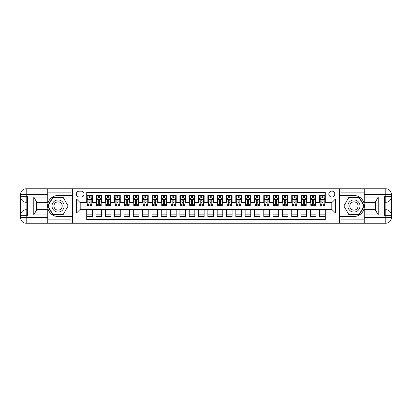 <?xml version="1.0" encoding="UTF-8"?>
<svg xmlns="http://www.w3.org/2000/svg" width="412" height="412" viewBox="0 0 412 412"><rect width="100%" height="100%" fill="white"/><g stroke="black" fill="none" stroke-linecap="round" stroke-linejoin="round"><path stroke-width="0.62" d="M331.804 191.091A2.982 2.982 0 0 0 328.822 194.073A2.982 2.982 0 0 0 331.804 197.054A2.982 2.982 0 0 0 334.786 194.073A2.982 2.982 0 0 0 331.804 191.091M47.766 219.884L71.06 219.884L71.06 223.242L364.234 223.242L364.234 217.649L385.807 217.649L385.807 215.316L384.411 215.316L384.411 196.684L385.807 196.684L385.807 194.351L364.234 194.351L364.234 197.101L378.216 197.101L378.216 214.899L375.42 210.058L375.42 201.942L378.216 197.101M325.284 195.515L319.691 195.515L319.691 198.919L315.963 198.919L315.963 202.647L319.691 202.647L319.691 198.919M315.963 198.919L315.963 195.515L310.37 195.515L310.37 198.919L306.646 198.919L306.646 202.647L310.37 202.647L310.37 198.919M306.646 198.919L306.646 195.515L301.054 195.515L301.054 198.919L297.325 198.919L297.325 202.647L301.054 202.647L301.054 198.919M297.325 198.919L297.325 195.515L291.732 195.515L291.732 198.919L288.009 198.919L288.009 202.647L291.732 202.647L291.732 198.919M288.009 198.919L288.009 195.515L282.416 195.515L282.416 198.919L278.687 198.919L278.687 202.647L282.416 202.647L282.416 198.919M278.687 198.919L278.687 195.515L273.094 195.515L273.094 198.919L269.371 198.919L269.371 202.647L273.094 202.647L273.094 198.919M269.371 198.919L269.371 195.515L263.778 195.515L263.778 198.919L260.049 198.919L260.049 202.647L263.778 202.647L263.778 198.919M260.049 198.919L260.049 195.515L254.456 195.515L254.456 198.919L250.733 198.919L250.733 202.647L254.456 202.647L254.456 198.919M250.733 198.919L250.733 195.515L245.14 195.515L245.14 198.919L241.411 198.919L241.411 202.647L245.14 202.647L245.14 198.919M241.411 198.919L241.411 195.515L235.819 195.515L235.819 198.919L232.095 198.919L232.095 202.647L235.819 202.647L235.819 198.919M232.095 198.919L232.095 195.515L226.502 195.515L226.502 198.919L222.774 198.919L222.774 202.647L226.502 202.647L226.502 198.919M222.774 198.919L222.774 195.515L217.181 195.515L217.181 198.919L213.457 198.919L213.457 202.647L217.181 202.647L217.181 198.919M213.457 198.919L213.457 195.515L207.864 195.515L207.864 198.919L204.136 198.919L204.136 202.647L207.864 202.647L207.864 198.919M204.136 198.919L204.136 195.515L198.543 195.515L198.543 198.919L194.819 198.919L194.819 202.647L198.543 202.647L198.543 198.919M194.819 198.919L194.819 195.515L189.226 195.515L189.226 198.919L185.498 198.919L185.498 202.647L189.226 202.647L189.226 198.919M185.498 198.919L185.498 195.515L179.905 195.515L179.905 198.919L176.182 198.919L176.182 202.647L179.905 202.647L179.905 198.919M176.182 198.919L176.182 195.515L170.589 195.515L170.589 198.919L166.86 198.919L166.86 202.647L170.589 202.647L170.589 198.919M166.86 198.919L166.86 195.515L161.267 195.515L161.267 198.919L157.544 198.919L157.544 202.647L161.267 202.647L161.267 198.919M157.544 198.919L157.544 195.515L151.951 195.515L151.951 198.919L148.222 198.919L148.222 202.647L151.951 202.647L151.951 198.919M148.222 198.919L148.222 195.515L142.629 195.515L142.629 198.919L138.906 198.919L138.906 202.647L142.629 202.647L142.629 198.919M138.906 198.919L138.906 195.515L133.313 195.515L133.313 198.919L129.584 198.919L129.584 202.647L133.313 202.647L133.313 198.919M129.584 198.919L129.584 195.515L123.991 195.515L123.991 198.919L120.268 198.919L120.268 202.647L123.991 202.647L123.991 198.919M120.268 198.919L120.268 195.515L114.675 195.515L114.675 198.919L110.946 198.919L110.946 202.647L114.675 202.647L114.675 198.919M110.946 198.919L110.946 195.515L105.354 195.515L105.354 198.919L101.63 198.919L101.63 202.647L105.354 202.647L105.354 198.919M101.63 198.919L101.63 195.515L96.037 195.515L96.037 202.647L92.309 202.647L92.309 195.515L86.716 195.515M86.716 216.485L92.309 216.485L92.309 209.353L96.037 209.353L96.037 216.485L101.63 216.485L101.63 209.353L105.354 209.353L105.354 213.081L101.63 213.081M105.354 213.081L105.354 216.485L110.946 216.485L110.946 209.353L114.675 209.353L114.675 213.081L110.946 213.081M114.675 213.081L114.675 216.485L120.268 216.485L120.268 209.353L123.991 209.353L123.991 213.081L120.268 213.081M123.991 213.081L123.991 216.485L129.584 216.485L129.584 209.353L133.313 209.353L133.313 213.081L129.584 213.081M133.313 213.081L133.313 216.485L138.906 216.485L138.906 209.353L142.629 209.353L142.629 213.081L138.906 213.081M142.629 213.081L142.629 216.485L148.222 216.485L148.222 209.353L151.951 209.353L151.951 213.081L148.222 213.081M151.951 213.081L151.951 216.485L157.544 216.485L157.544 209.353L161.267 209.353L161.267 213.081L157.544 213.081M161.267 213.081L161.267 216.485L166.86 216.485L166.86 209.353L170.589 209.353L170.589 213.081L166.86 213.081M170.589 213.081L170.589 216.485L176.182 216.485L176.182 209.353L179.905 209.353L179.905 213.081L176.182 213.081M179.905 213.081L179.905 216.485L185.498 216.485L185.498 209.353L189.226 209.353L189.226 213.081L185.498 213.081M189.226 213.081L189.226 216.485L194.819 216.485L194.819 209.353L198.543 209.353L198.543 213.081L194.819 213.081M198.543 213.081L198.543 216.485L204.136 216.485L204.136 209.353L207.864 209.353L207.864 213.081L204.136 213.081M207.864 213.081L207.864 216.485L213.457 216.485L213.457 209.353L217.181 209.353L217.181 213.081L213.457 213.081M217.181 213.081L217.181 216.485L222.774 216.485L222.774 209.353L226.502 209.353L226.502 213.081L222.774 213.081M226.502 213.081L226.502 216.485L232.095 216.485L232.095 209.353L235.819 209.353L235.819 213.081L232.095 213.081M235.819 213.081L235.819 216.485L241.411 216.485L241.411 209.353L245.14 209.353L245.14 213.081L241.411 213.081M245.14 213.081L245.14 216.485L250.733 216.485L250.733 209.353L254.456 209.353L254.456 213.081L250.733 213.081M254.456 213.081L254.456 216.485L260.049 216.485L260.049 209.353L263.778 209.353L263.778 213.081L260.049 213.081M263.778 213.081L263.778 216.485L269.371 216.485L269.371 209.353L273.094 209.353L273.094 213.081L269.371 213.081M273.094 213.081L273.094 216.485L278.687 216.485L278.687 209.353L282.416 209.353L282.416 213.081L278.687 213.081M282.416 213.081L282.416 216.485L288.009 216.485L288.009 209.353L291.732 209.353L291.732 213.081L288.009 213.081M291.732 213.081L291.732 216.485L297.325 216.485L297.325 209.353L301.054 209.353L301.054 213.081L297.325 213.081M301.054 213.081L301.054 216.485L306.646 216.485L306.646 209.353L310.37 209.353L310.37 213.081L306.646 213.081M310.37 213.081L310.37 216.485L315.963 216.485L315.963 209.353L319.691 209.353L319.691 213.081L315.963 213.081M79.171 196.962L81.221 196.962A2.889 2.889 0 0 0 84.11 194.073A2.889 2.889 0 0 0 81.221 191.183L79.171 191.183A2.889 2.889 0 0 0 76.282 194.073A2.889 2.889 0 0 0 79.171 196.962M364.234 192.116L340.94 192.116L340.94 188.758L339.261 188.758L339.261 223.242M339.261 188.758L47.766 188.758L47.766 194.351L26.193 194.351L26.193 196.684L27.589 196.684L27.589 215.316L26.193 215.316L26.193 217.649L47.766 217.649L47.766 214.899L33.784 214.899L33.784 197.101L36.58 201.942L36.58 210.058L33.784 214.899M72.739 223.242L72.739 188.758M325.284 198.919L325.284 192.394L86.716 192.394L86.716 202.647L80.196 202.647L80.196 209.353L86.716 209.353L86.716 219.606L325.284 219.606L325.284 209.353L331.804 209.353L331.804 202.647L325.284 202.647L325.284 198.919L335.533 198.919L335.533 213.081L325.284 213.081M86.716 213.081L76.467 213.081L76.467 198.919L86.716 198.919M319.691 213.081L319.691 216.485L325.284 216.485M86.716 197.848L87.184 197.848M88.956 197.848L90.074 197.848M91.845 197.848L92.309 197.848M86.716 202.55L87.184 202.55M88.956 202.55L90.074 202.55M91.845 202.55L92.309 202.55M86.716 209.451L92.309 209.451M86.716 214.152L92.309 214.152M96.037 202.55L96.501 202.55M98.272 202.55L99.39 202.55M101.161 202.55L101.63 202.55M96.037 197.848L96.501 197.848M98.272 197.848L99.39 197.848M101.161 197.848L101.63 197.848M96.037 209.451L101.63 209.451M96.037 214.152L101.63 214.152M105.354 209.451L110.946 209.451M105.354 214.152L110.946 214.152M105.354 197.848L105.822 197.848M107.594 197.848L108.711 197.848M110.483 197.848L110.946 197.848M105.354 202.55L105.822 202.55M107.594 202.55L108.711 202.55M110.483 202.55L110.946 202.55M114.675 209.451L120.268 209.451M114.675 214.152L120.268 214.152M114.675 197.848L115.139 197.848M116.91 197.848L118.028 197.848M119.799 197.848L120.268 197.848M114.675 202.55L115.139 202.55M116.91 202.55L118.028 202.55M119.799 202.55L120.268 202.55M123.991 209.451L129.584 209.451M123.991 214.152L129.584 214.152M123.991 197.848L124.46 197.848M126.232 197.848L127.349 197.848M129.121 197.848L129.584 197.848M123.991 202.55L124.46 202.55M126.232 202.55L127.349 202.55M129.121 202.55L129.584 202.55M133.313 209.451L138.906 209.451M133.313 214.152L138.906 214.152M133.313 197.848L133.776 197.848M135.548 197.848L136.666 197.848M138.437 197.848L138.906 197.848M133.313 202.55L133.776 202.55M135.548 202.55L136.666 202.55M138.437 202.55L138.906 202.55M142.629 209.451L148.222 209.451M142.629 214.152L148.222 214.152M142.629 197.848L143.098 197.848M144.87 197.848L145.987 197.848M147.759 197.848L148.222 197.848M142.629 202.55L143.098 202.55M144.87 202.55L145.987 202.55M147.759 202.55L148.222 202.55M151.951 209.451L157.544 209.451M151.951 214.152L157.544 214.152M151.951 197.848L152.414 197.848M154.186 197.848L155.303 197.848M157.075 197.848L157.544 197.848M151.951 202.55L152.414 202.55M154.186 202.55L155.303 202.55M157.075 202.55L157.544 202.55M161.267 209.451L166.86 209.451M161.267 214.152L166.86 214.152M161.267 197.848L161.736 197.848M163.507 197.848L164.625 197.848M166.397 197.848L166.86 197.848M161.267 202.55L161.736 202.55M163.507 202.55L164.625 202.55M166.397 202.55L166.86 202.55M170.589 209.451L176.182 209.451M170.589 214.152L176.182 214.152M170.589 197.848L171.052 197.848M172.824 197.848L173.941 197.848M175.713 197.848L176.182 197.848M170.589 202.55L171.052 202.55M172.824 202.55L173.941 202.55M175.713 202.55L176.182 202.55M179.905 209.451L185.498 209.451M179.905 214.152L185.498 214.152M179.905 197.848L180.374 197.848M182.145 197.848L183.263 197.848M185.034 197.848L185.498 197.848M179.905 202.55L180.374 202.55M182.145 202.55L183.263 202.55M185.034 202.55L185.498 202.55M189.226 209.451L194.819 209.451M189.226 214.152L194.819 214.152M189.226 197.848L189.69 197.848M191.462 197.848L192.579 197.848M194.351 197.848L194.819 197.848M189.226 202.55L189.69 202.55M191.462 202.55L192.579 202.55M194.351 202.55L194.819 202.55M198.543 209.451L204.136 209.451M198.543 214.152L204.136 214.152M198.543 197.848L199.011 197.848M200.783 197.848L201.901 197.848M203.672 197.848L204.136 197.848M198.543 202.55L199.011 202.55M200.783 202.55L201.901 202.55M203.672 202.55L204.136 202.55M207.864 209.451L213.457 209.451M207.864 214.152L213.457 214.152M207.864 197.848L208.328 197.848M210.099 197.848L211.217 197.848M212.989 197.848L213.457 197.848M207.864 202.55L208.328 202.55M210.099 202.55L211.217 202.55M212.989 202.55L213.457 202.55M217.181 209.451L222.774 209.451M217.181 214.152L222.774 214.152M217.181 197.848L217.649 197.848M219.421 197.848L220.538 197.848M222.31 197.848L222.774 197.848M217.181 202.55L217.649 202.55M219.421 202.55L220.538 202.55M222.31 202.55L222.774 202.55M226.502 209.451L232.095 209.451M226.502 214.152L232.095 214.152M226.502 197.848L226.966 197.848M228.737 197.848L229.855 197.848M231.626 197.848L232.095 197.848M226.502 202.55L226.966 202.55M228.737 202.55L229.855 202.55M231.626 202.55L232.095 202.55M235.819 209.451L241.411 209.451M235.819 214.152L241.411 214.152M235.819 197.848L236.287 197.848M238.059 197.848L239.176 197.848M240.948 197.848L241.411 197.848M235.819 202.55L236.287 202.55M238.059 202.55L239.176 202.55M240.948 202.55L241.411 202.55M245.14 209.451L250.733 209.451M245.14 214.152L250.733 214.152M245.14 197.848L245.603 197.848M247.375 197.848L248.493 197.848M250.264 197.848L250.733 197.848M245.14 202.55L245.603 202.55M247.375 202.55L248.493 202.55M250.264 202.55L250.733 202.55M254.456 209.451L260.049 209.451M254.456 214.152L260.049 214.152M254.456 197.848L254.925 197.848M256.697 197.848L257.814 197.848M259.586 197.848L260.049 197.848M254.456 202.55L254.925 202.55M256.697 202.55L257.814 202.55M259.586 202.55L260.049 202.55M263.778 209.451L269.371 209.451M263.778 214.152L269.371 214.152M263.778 197.848L264.241 197.848M266.013 197.848L267.131 197.848M268.902 197.848L269.371 197.848M263.778 202.55L264.241 202.55M266.013 202.55L267.131 202.55M268.902 202.55L269.371 202.55M273.094 209.451L278.687 209.451M273.094 214.152L278.687 214.152M273.094 197.848L273.563 197.848M275.334 197.848L276.452 197.848M278.224 197.848L278.687 197.848M273.094 202.55L273.563 202.55M275.334 202.55L276.452 202.55M278.224 202.55L278.687 202.55M282.416 209.451L288.009 209.451M282.416 214.152L288.009 214.152M282.416 197.848L282.879 197.848M284.651 197.848L285.768 197.848M287.54 197.848L288.009 197.848M282.416 202.55L282.879 202.55M284.651 202.55L285.768 202.55M287.54 202.55L288.009 202.55M291.732 209.451L297.325 209.451M291.732 214.152L297.325 214.152M291.732 197.848L292.201 197.848M293.972 197.848L295.09 197.848M296.861 197.848L297.325 197.848M291.732 202.55L292.201 202.55M293.972 202.55L295.09 202.55M296.861 202.55L297.325 202.55M301.054 209.451L306.646 209.451M301.054 214.152L306.646 214.152M301.054 197.848L301.517 197.848M303.289 197.848L304.406 197.848M306.178 197.848L306.646 197.848M301.054 202.55L301.517 202.55M303.289 202.55L304.406 202.55M306.178 202.55L306.646 202.55M310.37 209.451L315.963 209.451M310.37 214.152L315.963 214.152M310.37 197.848L310.839 197.848M312.61 197.848L313.728 197.848M315.499 197.848L315.963 197.848M310.37 202.55L310.839 202.55M312.61 202.55L313.728 202.55M315.499 202.55L315.963 202.55M319.691 209.451L325.284 209.451M319.691 214.152L325.284 214.152M319.691 197.848L320.155 197.848M321.927 197.848L323.044 197.848M324.816 197.848L325.284 197.848M319.691 202.55L320.155 202.55M321.927 202.55L323.044 202.55M324.816 202.55L325.284 202.55M80.196 202.647L76.467 198.919M80.196 209.353L76.467 213.081M335.533 198.919L331.804 202.647M335.533 213.081L331.804 209.353M90.074 196.73L88.956 196.73M91.845 204.682L90.074 204.682L90.074 205.439L91.845 205.439L91.845 199.758L90.913 197.894L88.117 197.894L87.184 199.758L87.184 205.439L88.956 205.439L88.956 204.682L87.184 204.682M87.184 199.758L87.184 195.515M91.845 199.758L91.845 195.515M88.956 197.894L88.956 195.515M90.074 195.515L90.074 197.894M90.074 204.682L90.074 200.453L89.456 199.897L88.961 200.376L88.956 204.682M61.089 200.752A6.056 6.056 0 0 0 52.818 202.972A6.056 6.056 0 0 0 55.033 211.248A6.056 6.056 0 0 0 63.309 209.028A6.056 6.056 0 0 0 61.089 200.752M60.137 202.41A4.146 4.146 0 0 0 54.472 203.925A4.146 4.146 0 0 0 55.991 209.59A4.146 4.146 0 0 0 61.656 208.075A4.146 4.146 0 0 0 60.137 202.41M63.093 214.714L53.03 214.714L48.003 206L53.03 197.286L63.093 197.286L68.124 206L63.093 214.714M356.967 200.752A6.056 6.056 0 0 0 348.691 202.972A6.056 6.056 0 0 0 350.911 211.248A6.056 6.056 0 0 0 359.182 209.028A6.056 6.056 0 0 0 356.967 200.752M356.009 202.41A4.146 4.146 0 0 0 350.344 203.925A4.146 4.146 0 0 0 351.863 209.59A4.146 4.146 0 0 0 357.528 208.075A4.146 4.146 0 0 0 356.009 202.41M358.97 214.714L348.907 214.714L343.876 206L348.907 197.286L358.97 197.286L363.997 206L358.97 214.714M72.646 188.758L72.646 195.515L58.061 195.515A10.485 10.485 0 0 0 47.581 206A10.485 10.485 0 0 0 58.061 216.485L72.646 216.485L72.646 223.242M33.784 197.101L47.766 197.101L47.766 194.351M47.766 197.101L47.766 202.694L36.58 202.694M47.766 217.649L47.766 223.242L26.193 223.242A5.593 5.593 0 0 1 20.6 217.649L20.6 194.351A5.593 5.593 0 0 1 26.193 188.758L47.766 188.758M72.646 195.515L72.646 197.008L52.87 197.008L47.679 206L52.87 214.992L72.646 214.992L72.646 197.008M72.646 214.992L72.646 216.485M36.58 209.306L47.766 209.306L47.766 214.899M71.06 223.242L47.766 223.242M20.6 215.316A5.593 5.593 0 0 1 26.193 209.729A5.593 5.593 0 0 0 20.6 215.316L26.193 215.316L26.193 209.729L27.589 209.729M27.589 202.271L26.193 202.271L26.193 196.684L20.6 196.684A5.593 5.593 0 0 0 26.193 202.271A5.593 5.593 0 0 1 20.6 196.684M71.06 188.758L71.06 192.116L47.766 192.116M27.589 203.131L26.842 203.131L26.842 206.824L27.589 206.824M26.842 205.954L27.589 205.954M26.842 204.929L27.589 204.929M26.842 204.759L27.589 204.759M26.842 206.824L26.842 208.869L27.589 208.869M26.842 207.004L27.589 207.004M339.354 223.242L339.354 216.485L353.939 216.485A10.485 10.485 0 0 0 364.419 206A10.485 10.485 0 0 0 353.939 195.515L339.354 195.515L339.354 188.758M378.216 214.899L364.234 214.899L364.234 217.649M364.234 214.899L364.234 209.306L375.42 209.306M364.234 194.351L364.234 188.758L385.807 188.758A5.593 5.593 0 0 1 391.4 194.351L391.4 217.649A5.593 5.593 0 0 1 385.807 223.242L364.234 223.242M339.354 216.485L339.354 214.992L359.13 214.992L364.321 206L359.13 197.008L339.354 197.008L339.354 214.992M339.354 197.008L339.354 195.515M375.42 202.694L364.234 202.694L364.234 197.101M340.94 188.758L364.234 188.758M391.4 196.684A5.593 5.593 0 0 1 385.807 202.271A5.593 5.593 0 0 0 391.4 196.684L385.807 196.684L385.807 202.271L384.411 202.271M384.411 209.729L385.807 209.729L385.807 215.316L391.4 215.316A5.593 5.593 0 0 0 385.807 209.729A5.593 5.593 0 0 1 391.4 215.316M340.94 223.242L340.94 219.884L364.234 219.884M384.411 208.869L385.158 208.869L385.158 205.176L384.411 205.176M385.158 206.046L384.411 206.046M385.158 207.071L384.411 207.071M385.158 207.241L384.411 207.241M385.158 205.176L385.158 203.131L384.411 203.131M385.158 204.996L384.411 204.996M99.39 196.73L98.272 196.73M101.161 204.682L99.39 204.682L99.39 205.439L101.161 205.439L101.161 199.758L100.229 197.894L97.433 197.894L96.501 199.758L96.501 205.439L98.272 205.439L98.272 204.682L96.501 204.682M96.501 199.758L96.501 195.515M101.161 199.758L101.161 195.515M98.272 197.894L98.272 195.515M99.39 195.515L99.39 197.894M99.39 204.682L99.39 200.453L98.772 199.897L98.277 200.376L98.272 204.682M108.711 196.73L107.594 196.73M110.483 204.682L108.711 204.682L108.711 205.439L110.483 205.439L110.483 199.758L109.551 197.894L106.754 197.894L105.822 199.758L105.822 205.439L107.594 205.439L107.594 204.682L105.822 204.682M105.822 199.758L105.822 195.515M110.483 199.758L110.483 195.515M107.594 197.894L107.594 195.515M108.711 195.515L108.711 197.894M108.711 204.682L108.711 200.453L108.093 199.897L107.599 200.376L107.594 204.682M118.028 196.73L116.91 196.73M119.799 204.682L118.028 204.682L118.028 205.439L119.799 205.439L119.799 199.758L118.867 197.894L116.071 197.894L115.139 199.758L115.139 205.439L116.91 205.439L116.91 204.682L115.139 204.682M115.139 199.758L115.139 195.515M119.799 199.758L119.799 195.515M116.91 197.894L116.91 195.515M118.028 195.515L118.028 197.894M118.028 204.682L118.028 200.453L117.41 199.897L116.915 200.376L116.91 204.682M127.349 196.73L126.232 196.73M129.121 204.682L127.349 204.682L127.349 205.439L129.121 205.439L129.121 199.758L128.189 197.894L125.392 197.894L124.46 199.758L124.46 205.439L126.232 205.439L126.232 204.682L124.46 204.682M124.46 199.758L124.46 195.515M129.121 199.758L129.121 195.515M126.232 197.894L126.232 195.515M127.349 195.515L127.349 197.894M127.349 204.682L127.349 200.453L126.731 199.897L126.237 200.376L126.232 204.682M136.666 196.73L135.548 196.73M138.437 204.682L136.666 204.682L136.666 205.439L138.437 205.439L138.437 199.758L137.505 197.894L134.709 197.894L133.776 199.758L133.776 205.439L135.548 205.439L135.548 204.682L133.776 204.682M133.776 199.758L133.776 195.515M138.437 199.758L138.437 195.515M135.548 197.894L135.548 195.515M136.666 195.515L136.666 197.894M136.666 204.682L136.666 200.453L136.048 199.897L135.553 200.376L135.548 204.682M145.987 196.73L144.87 196.73M147.759 204.682L145.987 204.682L145.987 205.439L147.759 205.439L147.759 199.758L146.827 197.894L144.03 197.894L143.098 199.758L143.098 205.439L144.87 205.439L144.87 204.682L143.098 204.682M143.098 199.758L143.098 195.515M147.759 199.758L147.759 195.515M144.87 197.894L144.87 195.515M145.987 195.515L145.987 197.894M145.987 204.682L145.987 200.453L145.369 199.897L144.875 200.376L144.87 204.682M155.303 196.73L154.186 196.73M157.075 204.682L155.303 204.682L155.303 205.439L157.075 205.439L157.075 199.758L156.143 197.894L153.346 197.894L152.414 199.758L152.414 205.439L154.186 205.439L154.186 204.682L152.414 204.682M152.414 199.758L152.414 195.515M157.075 199.758L157.075 195.515M154.186 197.894L154.186 195.515M155.303 195.515L155.303 197.894M155.303 204.682L155.303 200.453L154.685 199.897L154.191 200.376L154.186 204.682M164.625 196.73L163.507 196.73M166.397 204.682L164.625 204.682L164.625 205.439L166.397 205.439L166.397 199.758L165.464 197.894L162.668 197.894L161.736 199.758L161.736 205.439L163.507 205.439L163.507 204.682L161.736 204.682M161.736 199.758L161.736 195.515M166.397 199.758L166.397 195.515M163.507 197.894L163.507 195.515M164.625 195.515L164.625 197.894M164.625 204.682L164.625 200.453L164.007 199.897L163.513 200.376L163.507 204.682M173.941 196.73L172.824 196.73M175.713 204.682L173.941 204.682L173.941 205.439L175.713 205.439L175.713 199.758L174.781 197.894L171.984 197.894L171.052 199.758L171.052 205.439L172.824 205.439L172.824 204.682L171.052 204.682M171.052 199.758L171.052 195.515M175.713 199.758L175.713 195.515M172.824 197.894L172.824 195.515M173.941 195.515L173.941 197.894M173.941 204.682L173.941 200.453L173.323 199.897L172.829 200.376L172.824 204.682M183.263 196.73L182.145 196.73M185.034 204.682L183.263 204.682L183.263 205.439L185.034 205.439L185.034 199.758L184.102 197.894L181.306 197.894L180.374 199.758L180.374 205.439L182.145 205.439L182.145 204.682L180.374 204.682M180.374 199.758L180.374 195.515M185.034 199.758L185.034 195.515M182.145 197.894L182.145 195.515M183.263 195.515L183.263 197.894M183.263 204.682L183.263 200.453L182.645 199.897L182.15 200.376L182.145 204.682M192.579 196.73L191.462 196.73M194.351 204.682L192.579 204.682L192.579 205.439L194.351 205.439L194.351 199.758L193.419 197.894L190.622 197.894L189.69 199.758L189.69 205.439L191.462 205.439L191.462 204.682L189.69 204.682M189.69 199.758L189.69 195.515M194.351 199.758L194.351 195.515M191.462 197.894L191.462 195.515M192.579 195.515L192.579 197.894M192.579 204.682L192.579 200.453L191.961 199.897L191.467 200.376L191.462 204.682M201.901 196.73L200.783 196.73M203.672 204.682L201.901 204.682L201.901 205.439L203.672 205.439L203.672 199.758L202.74 197.894L199.944 197.894L199.011 199.758L199.011 205.439L200.783 205.439L200.783 204.682L199.011 204.682M199.011 199.758L199.011 195.515M203.672 199.758L203.672 195.515M200.783 197.894L200.783 195.515M201.901 195.515L201.901 197.894M201.901 204.682L201.901 200.453L201.283 199.897L200.788 200.376L200.783 204.682M211.217 196.73L210.099 196.73M212.989 204.682L211.217 204.682L211.217 205.439L212.989 205.439L212.989 199.758L212.056 197.894L209.26 197.894L208.328 199.758L208.328 205.439L210.099 205.439L210.099 204.682L208.328 204.682M208.328 199.758L208.328 195.515M212.989 199.758L212.989 195.515M210.099 197.894L210.099 195.515M211.217 195.515L211.217 197.894M211.217 204.682L211.217 200.453L210.599 199.897L210.105 200.376L210.099 204.682M220.538 196.73L219.421 196.73M222.31 204.682L220.538 204.682L220.538 205.439L222.31 205.439L222.31 199.758L221.378 197.894L218.581 197.894L217.649 199.758L217.649 205.439L219.421 205.439L219.421 204.682L217.649 204.682M217.649 199.758L217.649 195.515M222.31 199.758L222.31 195.515M219.421 197.894L219.421 195.515M220.538 195.515L220.538 197.894M220.538 204.682L220.538 200.453L219.92 199.897L219.426 200.376L219.421 204.682M229.855 196.73L228.737 196.73M231.626 204.682L229.855 204.682L229.855 205.439L231.626 205.439L231.626 199.758L230.694 197.894L227.898 197.894L226.966 199.758L226.966 205.439L228.737 205.439L228.737 204.682L226.966 204.682M226.966 199.758L226.966 195.515M231.626 199.758L231.626 195.515M228.737 197.894L228.737 195.515M229.855 195.515L229.855 197.894M229.855 204.682L229.855 200.453L229.237 199.897L228.742 200.376L228.737 204.682M239.176 196.73L238.059 196.73M240.948 204.682L239.176 204.682L239.176 205.439L240.948 205.439L240.948 199.758L240.016 197.894L237.219 197.894L236.287 199.758L236.287 205.439L238.059 205.439L238.059 204.682L236.287 204.682M236.287 199.758L236.287 195.515M240.948 199.758L240.948 195.515M238.059 197.894L238.059 195.515M239.176 195.515L239.176 197.894M239.176 204.682L239.176 200.453L238.558 199.897L238.064 200.376L238.059 204.682M248.493 196.73L247.375 196.73M250.264 204.682L248.493 204.682L248.493 205.439L250.264 205.439L250.264 199.758L249.332 197.894L246.536 197.894L245.603 199.758L245.603 205.439L247.375 205.439L247.375 204.682L245.603 204.682M245.603 199.758L245.603 195.515M250.264 199.758L250.264 195.515M247.375 197.894L247.375 195.515M248.493 195.515L248.493 197.894M248.493 204.682L248.493 200.453L247.875 199.897L247.38 200.376L247.375 204.682M257.814 196.73L256.697 196.73M259.586 204.682L257.814 204.682L257.814 205.439L259.586 205.439L259.586 199.758L258.654 197.894L255.857 197.894L254.925 199.758L254.925 205.439L256.697 205.439L256.697 204.682L254.925 204.682M254.925 199.758L254.925 195.515M259.586 199.758L259.586 195.515M256.697 197.894L256.697 195.515M257.814 195.515L257.814 197.894M257.814 204.682L257.814 200.453L257.196 199.897L256.702 200.376L256.697 204.682M267.131 196.73L266.013 196.73M268.902 204.682L267.131 204.682L267.131 205.439L268.902 205.439L268.902 199.758L267.97 197.894L265.173 197.894L264.241 199.758L264.241 205.439L266.013 205.439L266.013 204.682L264.241 204.682M264.241 199.758L264.241 195.515M268.902 199.758L268.902 195.515M266.013 197.894L266.013 195.515M267.131 195.515L267.131 197.894M267.131 204.682L267.131 200.453L266.512 199.897L266.018 200.376L266.013 204.682M276.452 196.73L275.334 196.73M278.224 204.682L276.452 204.682L276.452 205.439L278.224 205.439L278.224 199.758L277.291 197.894L274.495 197.894L273.563 199.758L273.563 205.439L275.334 205.439L275.334 204.682L273.563 204.682M273.563 199.758L273.563 195.515M278.224 199.758L278.224 195.515M275.334 197.894L275.334 195.515M276.452 195.515L276.452 197.894M276.452 204.682L276.452 200.453L275.834 199.897L275.34 200.376L275.334 204.682M285.768 196.73L284.651 196.73M287.54 204.682L285.768 204.682L285.768 205.439L287.54 205.439L287.54 199.758L286.608 197.894L283.811 197.894L282.879 199.758L282.879 205.439L284.651 205.439L284.651 204.682L282.879 204.682M282.879 199.758L282.879 195.515M287.54 199.758L287.54 195.515M284.651 197.894L284.651 195.515M285.768 195.515L285.768 197.894M285.768 204.682L285.768 200.453L285.15 199.897L284.656 200.376L284.651 204.682M295.09 196.73L293.972 196.73M296.861 204.682L295.09 204.682L295.09 205.439L296.861 205.439L296.861 199.758L295.929 197.894L293.133 197.894L292.201 199.758L292.201 205.439L293.972 205.439L293.972 204.682L292.201 204.682M292.201 199.758L292.201 195.515M296.861 199.758L296.861 195.515M293.972 197.894L293.972 195.515M295.09 195.515L295.09 197.894M295.09 204.682L295.09 200.453L294.472 199.897L293.977 200.376L293.972 204.682M304.406 196.73L303.289 196.73M306.178 204.682L304.406 204.682L304.406 205.439L306.178 205.439L306.178 199.758L305.246 197.894L302.449 197.894L301.517 199.758L301.517 205.439L303.289 205.439L303.289 204.682L301.517 204.682M301.517 199.758L301.517 195.515M306.178 199.758L306.178 195.515M303.289 197.894L303.289 195.515M304.406 195.515L304.406 197.894M304.406 204.682L304.406 200.453L303.788 199.897L303.294 200.376L303.289 204.682M313.728 196.73L312.61 196.73M315.499 204.682L313.728 204.682L313.728 205.439L315.499 205.439L315.499 199.758L314.567 197.894L311.771 197.894L310.839 199.758L310.839 205.439L312.61 205.439L312.61 204.682L310.839 204.682M310.839 199.758L310.839 195.515M315.499 199.758L315.499 195.515M312.61 197.894L312.61 195.515M313.728 195.515L313.728 197.894M313.728 204.682L313.728 200.453L313.11 199.897L312.615 200.376L312.61 204.682M323.044 196.73L321.927 196.73M324.816 204.682L323.044 204.682L323.044 205.439L324.816 205.439L324.816 199.758L323.883 197.894L321.087 197.894L320.155 199.758L320.155 205.439L321.927 205.439L321.927 204.682L320.155 204.682M320.155 199.758L320.155 195.515M324.816 199.758L324.816 195.515M321.927 197.894L321.927 195.515M323.044 195.515L323.044 197.894M323.044 204.682L323.044 200.453L322.426 199.897L321.932 200.376L321.927 204.682M96.037 213.081L92.309 213.081M96.037 198.919L92.309 198.919M91.819 199.712L87.205 199.712M87.184 198.404L87.859 198.404M91.165 198.404L91.845 198.404M88.956 201.916L87.184 201.916M91.845 201.916L90.074 201.916M90.074 197.322L88.956 197.322M26.193 188.758A5.593 5.593 0 0 0 20.6 194.351L26.193 194.351L26.193 188.758M26.193 223.242L26.193 217.649L20.6 217.649A5.593 5.593 0 0 0 26.193 223.242M385.807 223.242A5.593 5.593 0 0 0 391.4 217.649L385.807 217.649L385.807 223.242M385.807 188.758L385.807 194.351L391.4 194.351A5.593 5.593 0 0 0 385.807 188.758M101.141 199.712L96.526 199.712M96.501 198.404L97.18 198.404M100.487 198.404L101.161 198.404M98.272 201.916L96.501 201.916M101.161 201.916L99.39 201.916M99.39 197.322L98.272 197.322M110.457 199.712L105.843 199.712M105.822 198.404L106.497 198.404M109.803 198.404L110.483 198.404M107.594 201.916L105.822 201.916M110.483 201.916L108.711 201.916M108.711 197.322L107.594 197.322M119.779 199.712L115.164 199.712M115.139 198.404L115.818 198.404M119.125 198.404L119.799 198.404M116.91 201.916L115.139 201.916M119.799 201.916L118.028 201.916M118.028 197.322L116.91 197.322M129.095 199.712L124.481 199.712M124.46 198.404L125.135 198.404M128.441 198.404L129.121 198.404M126.232 201.916L124.46 201.916M129.121 201.916L127.349 201.916M127.349 197.322L126.232 197.322M138.417 199.712L133.802 199.712M133.776 198.404L134.456 198.404M137.763 198.404L138.437 198.404M135.548 201.916L133.776 201.916M138.437 201.916L136.666 201.916M136.666 197.322L135.548 197.322M147.733 199.712L143.118 199.712M143.098 198.404L143.773 198.404M147.079 198.404L147.759 198.404M144.87 201.916L143.098 201.916M147.759 201.916L145.987 201.916M145.987 197.322L144.87 197.322M157.054 199.712L152.44 199.712M152.414 198.404L153.094 198.404M156.4 198.404L157.075 198.404M154.186 201.916L152.414 201.916M157.075 201.916L155.303 201.916M155.303 197.322L154.186 197.322M166.371 199.712L161.756 199.712M161.736 198.404L162.41 198.404M165.717 198.404L166.397 198.404M163.507 201.916L161.736 201.916M166.397 201.916L164.625 201.916M164.625 197.322L163.507 197.322M175.692 199.712L171.078 199.712M171.052 198.404L171.732 198.404M175.038 198.404L175.713 198.404M172.824 201.916L171.052 201.916M175.713 201.916L173.941 201.916M173.941 197.322L172.824 197.322M185.009 199.712L180.394 199.712M180.374 198.404L181.048 198.404M184.355 198.404L185.034 198.404M182.145 201.916L180.374 201.916M185.034 201.916L183.263 201.916M183.263 197.322L182.145 197.322M194.33 199.712L189.716 199.712M189.69 198.404L190.37 198.404M193.676 198.404L194.351 198.404M191.462 201.916L189.69 201.916M194.351 201.916L192.579 201.916M192.579 197.322L191.462 197.322M203.646 199.712L199.032 199.712M199.011 198.404L199.686 198.404M202.992 198.404L203.672 198.404M200.783 201.916L199.011 201.916M203.672 201.916L201.901 201.916M201.901 197.322L200.783 197.322M212.968 199.712L208.354 199.712M208.328 198.404L209.008 198.404M212.314 198.404L212.989 198.404M210.099 201.916L208.328 201.916M212.989 201.916L211.217 201.916M211.217 197.322L210.099 197.322M222.284 199.712L217.67 199.712M217.649 198.404L218.324 198.404M221.63 198.404L222.31 198.404M219.421 201.916L217.649 201.916M222.31 201.916L220.538 201.916M220.538 197.322L219.421 197.322M231.606 199.712L226.991 199.712M226.966 198.404L227.645 198.404M230.952 198.404L231.626 198.404M228.737 201.916L226.966 201.916M231.626 201.916L229.855 201.916M229.855 197.322L228.737 197.322M240.922 199.712L236.308 199.712M236.287 198.404L236.962 198.404M240.268 198.404L240.948 198.404M238.059 201.916L236.287 201.916M240.948 201.916L239.176 201.916M239.176 197.322L238.059 197.322M250.244 199.712L245.629 199.712M245.603 198.404L246.283 198.404M249.59 198.404L250.264 198.404M247.375 201.916L245.603 201.916M250.264 201.916L248.493 201.916M248.493 197.322L247.375 197.322M259.56 199.712L254.946 199.712M254.925 198.404L255.6 198.404M258.906 198.404L259.586 198.404M256.697 201.916L254.925 201.916M259.586 201.916L257.814 201.916M257.814 197.322L256.697 197.322M268.882 199.712L264.267 199.712M264.241 198.404L264.921 198.404M268.227 198.404L268.902 198.404M266.013 201.916L264.241 201.916M268.902 201.916L267.131 201.916M267.131 197.322L266.013 197.322M278.198 199.712L273.583 199.712M273.563 198.404L274.238 198.404M277.544 198.404L278.224 198.404M275.334 201.916L273.563 201.916M278.224 201.916L276.452 201.916M276.452 197.322L275.334 197.322M287.519 199.712L282.905 199.712M282.879 198.404L283.559 198.404M286.865 198.404L287.54 198.404M284.651 201.916L282.879 201.916M287.54 201.916L285.768 201.916M285.768 197.322L284.651 197.322M296.836 199.712L292.221 199.712M292.201 198.404L292.875 198.404M296.182 198.404L296.861 198.404M293.972 201.916L292.201 201.916M296.861 201.916L295.09 201.916M295.09 197.322L293.972 197.322M306.157 199.712L301.543 199.712M301.517 198.404L302.197 198.404M305.503 198.404L306.178 198.404M303.289 201.916L301.517 201.916M306.178 201.916L304.406 201.916M304.406 197.322L303.289 197.322M315.474 199.712L310.859 199.712M310.839 198.404L311.513 198.404M314.82 198.404L315.499 198.404M312.61 201.916L310.839 201.916M315.499 201.916L313.728 201.916M313.728 197.322L312.61 197.322M324.795 199.712L320.181 199.712M320.155 198.404L320.835 198.404M324.141 198.404L324.816 198.404M321.927 201.916L320.155 201.916M324.816 201.916L323.044 201.916M323.044 197.322L321.927 197.322"/></g></svg>
